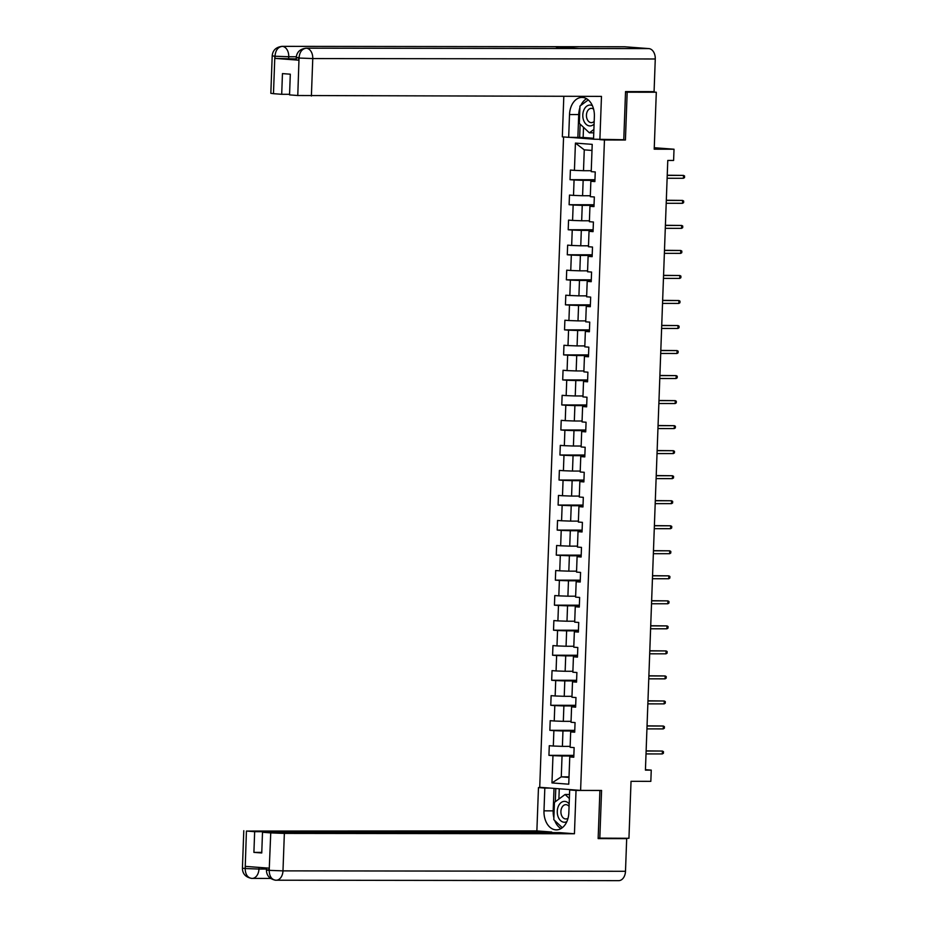 <?xml version="1.0" encoding="UTF-8"?>
<svg xmlns="http://www.w3.org/2000/svg" width="927" height="927" viewBox="0 0 927 927"><rect width="100%" height="100%" fill="white"/><g stroke="black" fill="none" stroke-linecap="round" stroke-linejoin="round"><path stroke-width="1.39" d="M563.57 136.941L539.723 787.301L580.603 790.407L604.45 139.989L600.65 139.699M598.158 838.124L628.946 838.286L631.032 781.322L650.835 781.345L651.252 770.117L645.435 769.677M648.205 91.622L656.304 92.236L654.207 149.189L674.022 149.224L654.265 147.717M621.623 139.722L625.424 140.012L627.173 92.202L625.516 92.074M627.173 92.202L656.304 92.236M569.445 137.323L593.535 139.154M573.813 756.606L569.757 756.93L573.79 757.232L574.137 747.602L570.105 747.301L570.673 731.901L574.705 732.203L575.053 722.573L571.02 722.272L571.588 706.872L575.621 707.174L575.98 697.544L571.947 697.243L572.504 681.843L576.536 682.145L576.895 672.515L572.863 672.214L573.431 656.814L577.463 657.116L577.811 647.486L573.778 647.185L574.346 631.785L578.378 632.087L578.726 622.469L574.694 622.156L575.261 606.756L579.294 607.058L579.642 597.44L575.609 597.127L576.177 581.727L580.209 582.029L580.569 572.411L576.536 572.098L577.092 556.698L581.125 557L581.484 547.382L577.451 547.069L578.019 531.669L582.052 531.971L582.399 522.353L578.367 522.04L578.935 506.64L582.967 506.942L583.315 497.324L579.282 497.011L579.85 481.611L583.883 481.924L584.23 472.295L580.198 471.982L580.765 456.582L584.798 456.895L585.157 447.266L581.125 446.953L581.681 431.553L585.713 431.866L586.073 422.237L582.04 421.924L582.608 406.524L586.64 406.837L586.988 397.208L582.956 396.895L583.523 381.495L587.556 381.808L587.903 372.179L583.871 371.866L584.439 356.466L588.471 356.779L588.819 347.15L584.798 346.849L585.354 331.437L589.387 331.75L589.746 322.121L585.713 321.82L586.27 306.408L590.302 306.721L590.661 297.092L586.629 296.791L587.197 281.379L591.229 281.692L591.577 272.063L587.544 271.762L588.112 256.35L592.144 256.663L592.492 247.034L588.46 246.733L589.027 231.321L593.06 231.634L593.419 222.005L589.387 221.704L589.943 206.304L593.975 206.605L594.334 196.976L590.302 196.675L590.858 181.275L594.891 181.576L595.25 171.947L591.217 171.646L592.214 144.369L575.424 143.094L584.265 149.85L583.5 170.707L591.252 170.719M569.757 756.93L568.749 784.196L551.959 782.921L552.967 755.656L548.935 755.343L573.859 755.378M575.424 143.094L574.427 170.371L570.395 170.058L570.035 179.687L574.068 179.989L573.512 195.4L569.479 195.087L569.12 204.716L573.153 205.018L572.585 220.429L568.552 220.116L568.205 229.745L572.237 230.047L571.669 245.458L567.637 245.145L567.289 254.774L571.322 255.076L570.754 270.487L566.721 270.174L566.362 279.803L570.395 280.105L569.838 295.504L565.806 295.203L565.447 304.832L569.479 305.134L568.923 320.533L564.891 320.232L564.531 329.861L568.564 330.163L567.996 345.562L563.964 345.261L563.616 354.89L567.648 355.192L567.081 370.591L563.048 370.29L562.701 379.919L566.733 380.221L566.165 395.62L562.133 395.319L561.774 404.948L565.806 405.25L565.25 420.649L561.217 420.348L560.858 429.977L564.891 430.279L564.334 445.678L560.302 445.377L559.943 455.006L563.975 455.308L563.407 470.707L559.375 470.406L559.027 480.024L563.06 480.337L562.492 495.736L558.46 495.435L558.112 505.053L562.144 505.366L561.577 520.765L557.544 520.464L557.185 530.082L561.217 530.395L560.661 545.794L556.629 545.493L556.27 555.111L560.302 555.424L559.746 570.823L555.713 570.522L555.354 580.14L559.387 580.453L558.819 595.852L554.786 595.551L554.439 605.169L558.471 605.482L557.903 620.881L553.871 620.58L553.523 630.198L557.556 630.511L556.988 645.91L552.955 645.598L552.596 655.227L556.629 655.54L556.073 670.939L552.04 670.627L551.681 680.256L555.713 680.569L555.157 695.968L551.125 695.656L550.765 705.285L554.798 705.598L554.23 720.997L550.198 720.685L549.85 730.314L553.882 730.627L553.315 746.026L549.282 745.714L548.935 755.343M674.022 149.224L673.605 160.452L667.776 160.441L645.424 770.117L651.252 770.117M570.673 731.901L574.728 731.577M570.14 746.374L562.399 746.362L562.956 730.963L574.752 730.974M553.315 746.026L562.399 746.362M553.882 730.627L562.956 730.963M571.588 706.872L575.644 706.548M571.055 721.345L563.315 721.333L563.883 705.934L575.667 705.945M554.23 720.997L563.315 721.333M554.798 705.598L563.883 705.934M572.504 681.843L576.559 681.519M571.982 696.316L564.23 696.304L564.798 680.905L576.582 680.916M555.157 695.968L564.23 696.304M555.713 680.569L564.798 680.905M573.431 656.814L577.486 656.49M572.898 671.287L565.146 671.275L565.713 655.876L577.498 655.887M556.073 670.939L565.146 671.275M556.629 655.54L565.713 655.876M574.346 631.785L578.402 631.461M573.813 646.258L566.061 646.246L566.629 630.847L578.425 630.858M556.988 645.91L566.061 646.246M557.556 630.511L566.629 630.847M575.261 606.756L579.317 606.432M574.728 621.229L566.988 621.217L567.544 605.818L579.34 605.829M557.903 620.881L566.988 621.217M558.471 605.482L567.544 605.818M576.177 581.727L580.232 581.403M575.644 596.2L567.903 596.188L568.471 580.789L580.256 580.8M558.819 595.852L567.903 596.188M559.387 580.453L568.471 580.789M577.092 556.698L581.148 556.374M576.571 571.171L568.819 571.159L569.387 555.76L581.171 555.783M559.746 570.823L568.819 571.159M560.302 555.424L569.387 555.76M578.019 531.669L582.075 531.345M577.486 546.142L569.734 546.142L570.302 530.731L582.086 530.754M560.661 545.794L569.734 546.142M561.217 530.395L570.302 530.731M578.935 506.64L582.99 506.316M578.402 521.113L570.65 521.113L571.217 505.702L583.013 505.725M561.577 520.765L570.65 521.113M562.144 505.366L571.217 505.702M579.85 481.611L583.906 481.287M579.317 496.084L571.577 496.084L572.133 480.673L583.929 480.696M562.492 495.736L571.577 496.084M563.06 480.337L572.133 480.673M580.765 456.582L584.821 456.258M580.232 471.055L572.492 471.055L573.06 455.644L584.844 455.667M563.407 470.707L572.492 471.055M563.975 455.308L573.06 455.644M581.681 431.553L585.737 431.229M581.159 446.038L573.407 446.026L573.975 430.615L585.76 430.638M564.334 445.678L573.407 446.026M564.891 430.279L573.975 430.615M582.608 406.524L586.664 406.2M582.075 421.009L574.323 420.997L574.891 405.597L586.687 405.609M565.25 420.649L574.323 420.997M565.806 405.25L574.891 405.597M583.523 381.495L587.579 381.171M582.99 395.98L575.238 395.968L575.806 380.568L587.602 380.58M566.165 395.62L575.238 395.968M566.733 380.221L575.806 380.568M584.439 356.466L588.494 356.142M583.906 370.951L576.165 370.939L576.721 355.539L588.518 355.551M567.081 370.591L576.165 370.939M567.648 355.192L576.721 355.539M585.354 331.437L589.41 331.113M584.821 345.922L577.081 345.91L577.648 330.51L589.433 330.522M567.996 345.562L577.081 345.91M568.564 330.163L577.648 330.51M586.27 306.408L590.325 306.084M585.748 320.893L577.996 320.881L578.564 305.481L590.348 305.493M568.923 320.533L577.996 320.881M569.479 305.134L578.564 305.481M587.197 281.379L591.252 281.055M586.664 295.864L578.912 295.852L579.479 280.452L591.275 280.464M569.838 295.504L578.912 295.852M570.395 280.105L579.479 280.452M588.112 256.35L592.168 256.026M587.579 270.835L579.827 270.823L580.395 255.423L592.191 255.435M570.754 270.487L579.827 270.823M571.322 255.076L580.395 255.423M589.027 231.321L593.083 230.997M588.494 245.806L580.754 245.794L581.31 230.394L593.106 230.406M571.669 245.458L580.754 245.794M572.237 230.047L581.31 230.394M589.943 206.304L593.998 205.968M589.41 220.777L581.669 220.765L582.237 205.365L594.022 205.377M572.585 220.429L581.669 220.765M573.153 205.018L582.237 205.365M590.858 181.275L594.914 180.939M590.337 195.748L582.585 195.736L583.153 180.336L594.937 180.348M573.512 195.4L582.585 195.736M574.068 179.989L583.153 180.336M574.427 170.371L583.5 170.707M625.424 140.012L604.45 139.989M599.815 838.251L601.577 790.441L580.603 790.407M591.994 150.441L584.265 149.85M569.027 776.861L561.275 776.849L569.004 777.44M573.836 756.003L562.04 755.992L561.275 776.849L551.959 782.921M552.967 755.656L562.04 755.992M570.035 179.687L594.96 179.722M569.12 204.716L594.045 204.751M568.205 229.745L593.129 229.769M567.289 254.774L592.214 254.798M566.362 279.803L591.299 279.827M565.447 304.832L590.372 304.856M564.531 329.861L589.456 329.885M563.616 354.89L588.541 354.914M562.701 379.919L587.625 379.943M561.774 404.948L586.71 404.972M560.858 429.977L585.783 430.001M559.943 455.006L584.867 455.03M559.027 480.024L583.952 480.059M558.112 505.053L583.037 505.088M557.185 530.082L582.11 530.117M556.27 555.111L581.194 555.146M555.354 580.14L580.279 580.175M554.439 605.169L579.363 605.204M553.523 630.198L578.448 630.233M552.596 655.227L577.521 655.262M551.681 680.256L576.606 680.291M550.765 705.285L575.69 705.32M549.85 730.314L574.775 730.349M683.431 178.285L684.52 177.613L684.578 176.003L683.535 175.4L683.431 178.285L667.127 178.262M667.231 175.377L683.535 175.4L667.243 175.226M592.388 105.655A10.44 7.196 -89.9 0 0 583.952 109.815A10.44 7.196 -89.9 0 0 584.983 123.001A10.44 7.196 -89.9 0 0 594.091 124.067M593.593 109.131A7.149 4.925 -89.9 0 0 591.368 108.355A7.149 4.925 -89.9 0 0 587.231 111.611A7.149 4.925 -89.9 0 0 587.034 118.911A7.149 4.925 -89.9 0 0 591.356 122.654A7.149 4.925 -89.9 0 0 594.195 121.344M593.894 129.456L589.352 132.816L579.34 123.372L579.966 106.049L588.263 99.919M593.767 132.828L589.352 132.816M569.166 803.918A10.44 7.196 -89.9 0 0 558.425 806.119A10.44 7.196 -89.9 0 0 558.796 818.263A10.44 7.196 -89.9 0 0 566.837 821.658M569.074 806.42A7.149 4.925 -89.9 0 0 565.841 804.659A7.149 4.925 -89.9 0 0 561.704 807.915A7.149 4.925 -89.9 0 0 561.495 815.215A7.149 4.925 -89.9 0 0 565.818 818.958A7.149 4.925 -89.9 0 0 568.054 818.182M562.307 827.707L553.801 819.677L554.439 802.365L565.088 794.485L569.363 798.518M569.514 794.485L565.088 794.485M578.355 48.517A9.884 6.802 90.1 0 1 578.645 48.505A9.884 6.802 90.1 0 1 578.946 48.517L648.842 48.598A9.884 6.802 90.1 0 1 655.273 58.98L654.08 91.634L625.54 91.599L623.767 139.734L593.535 139.212L594.369 116.431A18.076 12.445 -89.9 0 0 581.971 97.416A18.076 12.445 -89.9 0 0 569.514 114.542L568.68 137.323L562.33 136.848L563.813 96.338M599.885 139.699L601.472 96.385L297.776 95.516L289.548 94.89L290.302 74.195L282.457 73.604L281.704 94.299L273.477 93.673L270.835 93.326L272.202 55.863L274.844 56.211L273.477 93.673M583.523 127.323L583.141 137.474L568.68 137.323M583.141 137.474L593.57 138.274M624.172 46.779A9.884 6.802 90.1 0 1 624.52 46.767A9.884 6.802 90.1 0 1 624.868 46.779L554.972 46.686A9.884 6.802 90.1 0 1 558.483 48.482M648.842 48.598L624.868 46.779M578.645 48.505L306.037 48.181A9.884 6.802 90.1 0 1 306.339 48.181L578.946 48.517L554.972 46.686L282.364 46.362C278.077 46.918 275.62 50.128 275.018 55.979L274.844 56.211M296.188 58.922L275.041 58.401L298.795 60.197L296.153 59.861L296.234 57.694C296.71 52.155 299.989 48.98 306.037 48.181M281.704 94.299L289.572 94.311M586.571 98.702A18.076 12.445 -89.9 0 0 580.823 105.423M579.908 107.752A18.076 12.445 -89.9 0 0 578.715 114.554L569.514 114.542M577.88 137.335L578.715 114.554M580.14 124.137L579.653 137.474M299.236 57.544C295.458 57.555 295.331 57.729 298.876 58.03L298.795 60.197M655.273 58.98L312.77 58.563A9.884 6.802 90.1 0 0 306.339 48.181C302.051 48.76 299.618 51.958 299.05 57.798L298.876 58.03M553.871 817.811A18.076 12.445 -89.9 0 1 553.187 810.858L543.987 810.847A18.076 12.445 -89.9 0 0 556.385 829.874A18.076 12.445 -89.9 0 0 568.842 812.736L569.676 789.955L576.026 790.441L574.439 833.755L284.357 833.408L282.978 870.87L625.493 871.287L626.687 838.634L598.147 838.599L599.908 790.464L576.026 790.441M543.987 810.847L544.821 788.066L538.471 787.591L536.872 830.905L551.739 832.04L254.658 831.681L246.431 831.056L245.168 868.75L245.412 866.374L269.166 868.17L269.189 870.58L270.742 832.898L284.357 833.408M551.716 832.62L551.739 832.04M261.773 852.388L253.905 852.376L261.75 852.967L262.503 832.272L559.584 832.631L574.439 833.755M574.74 789.966L569.676 789.955M543.535 787.591L538.471 787.591M549.885 788.077L544.821 788.066M536.872 830.905L246.431 831.056M625.493 871.287A9.884 6.802 90.1 0 1 618.68 880.65A9.884 6.802 90.1 0 1 618.332 880.638M621.913 838.275L626.687 838.634M262.503 832.272L270.742 832.898M253.905 852.376L254.658 831.681M554.717 820.546A18.076 12.445 -89.9 0 0 560.997 828.599M553.187 810.858L554.01 788.39M555.783 788.529L555.296 801.728M559.259 788.784L558.888 799.074M259.015 867.405L258.957 869.051L245.331 868.529M266.478 869.051L258.957 869.051A9.884 6.802 90.1 0 1 252.144 878.414A9.884 6.802 90.1 0 1 251.854 878.402L251.472 878.39C245.493 877.104 242.468 873.697 242.422 868.17L245.064 868.518M251.854 878.402C247.66 877.823 245.423 874.613 245.168 868.773M269.363 870.36L282.978 870.87A9.884 6.802 90.1 0 1 276.176 880.233A9.884 6.802 90.1 0 1 275.829 880.221L275.389 880.21C269.467 878.877 266.489 875.47 266.443 870.001L266.524 867.973M275.829 880.221C271.634 879.653 269.421 876.444 269.189 870.592M682.515 203.314L683.605 202.642L683.663 201.032L682.62 200.429L682.515 203.314L666.212 203.291M666.316 200.406L682.62 200.429L666.316 200.255M681.588 228.343L682.689 227.671L682.747 226.061L681.704 225.458L681.588 228.343L665.296 228.32M665.401 225.435L681.704 225.458L665.401 225.284M680.673 253.372L681.774 252.7L681.832 251.09L680.777 250.487L680.673 253.372L664.369 253.349M664.474 250.464L680.777 250.487L664.485 250.313M679.758 278.401L680.858 277.729L680.916 276.119L679.862 275.516L679.758 278.401L663.454 278.378M663.558 275.493L679.862 275.516L663.57 275.342M678.842 303.43L679.931 302.758L679.989 301.148L678.946 300.545L678.842 303.43L662.538 303.407M662.643 300.522L678.946 300.545L662.654 300.371M677.927 328.459L679.016 327.787L679.074 326.177L678.031 325.562L677.927 328.459L661.623 328.436M661.727 325.551L678.031 325.562L661.727 325.4M677 353.488L678.101 352.816L678.158 351.206L677.104 350.591L677 353.488L660.708 353.465M660.812 350.58L677.104 350.591L660.812 350.429M676.084 378.517L677.185 377.834L677.243 376.235L676.189 375.62L676.084 378.517L659.781 378.494M659.885 375.609L676.189 375.62L659.897 375.458M675.169 403.546L676.27 402.863L676.328 401.264L675.273 400.649L675.169 403.546L658.865 403.523M658.97 400.638L675.273 400.649L658.981 400.487M674.253 428.575L675.343 427.892L675.401 426.293L674.358 425.678L674.253 428.575L657.95 428.552M658.054 425.667L674.358 425.678L658.066 425.516M673.338 453.593L674.427 452.921L674.485 451.322L673.442 450.707L673.338 453.593L657.034 453.581M657.139 450.696L673.442 450.707L657.139 450.545M672.411 478.622L673.512 477.95L673.57 476.351L672.515 475.736L672.411 478.622L656.107 478.61M656.223 475.725L672.515 475.736L656.223 475.574M671.496 503.651L672.596 502.979L672.654 501.38L671.6 500.765L671.496 503.651L655.192 503.639M655.296 500.742L671.6 500.765L655.308 500.603M670.58 528.68L671.681 528.008L671.739 526.409L670.684 525.794L670.58 528.68L654.277 528.668M654.381 525.771L670.684 525.794L654.392 525.632M669.665 553.709L670.754 553.037L670.812 551.438L669.769 550.823L669.665 553.709L653.361 553.697M653.465 550.8L669.769 550.823L653.465 550.661M668.749 578.738L669.839 578.066L669.897 576.467L668.854 575.852L668.749 578.738L652.446 578.726M652.55 575.829L668.854 575.852L652.55 575.69M667.822 603.767L668.923 603.095L668.981 601.496L667.927 600.881L667.822 603.767L651.519 603.755M651.635 600.858L667.927 600.881L651.635 600.708M666.907 628.796L668.008 628.124L668.066 626.525L667.011 625.91L666.907 628.796L650.603 628.784M650.708 625.887L667.011 625.91L650.719 625.737M665.992 653.825L667.092 653.153L667.15 651.554L666.096 650.939L665.992 653.825L649.688 653.802M649.792 650.916L666.096 650.939L649.804 650.766M665.076 678.854L666.165 678.182L666.223 676.583L665.18 675.968L665.076 678.854L648.773 678.831M648.877 675.945L665.18 675.968L648.877 675.795M664.161 703.883L665.25 703.211L665.308 701.612L664.265 700.997L664.161 703.883L647.857 703.86M647.961 700.974L664.265 700.997L647.961 700.824M663.234 728.912L664.335 728.24L664.392 726.629L663.338 726.026L663.234 728.912L646.93 728.889M647.046 726.003L663.338 726.026L647.046 725.853M662.318 753.941L663.419 753.269L663.477 751.658L662.423 751.055L662.318 753.941L646.015 753.918M646.119 751.032L662.423 751.055L646.131 750.882M275.041 58.401L275.018 55.991M297.776 95.516L299.039 57.822M299.154 58.053L312.77 58.563L311.391 96.026M296.316 56.756L288.737 56.744L288.656 58.911M624.52 46.767L282.017 46.35A9.884 6.802 90.1 0 1 282.364 46.362A9.884 6.802 90.1 0 1 288.737 56.744L275.122 56.234M269.444 869.85C265.562 869.862 265.446 870.024 269.085 870.337M272.202 55.863C272.689 50.325 275.956 47.161 282.017 46.35M618.68 880.65L275.446 880.21M270.58 878.437L251.541 878.39M243.789 830.708L242.422 868.17"/></g></svg>
